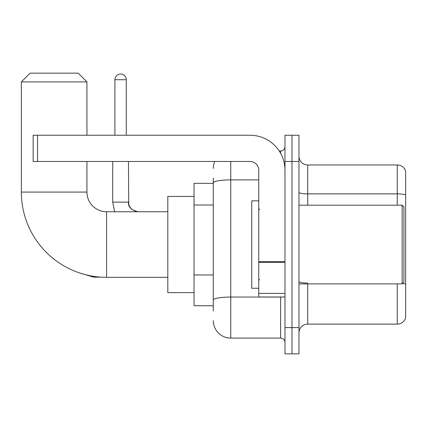 <?xml version="1.0" encoding="UTF-8"?>
<svg xmlns="http://www.w3.org/2000/svg" width="427" height="427" viewBox="0 0 427 427"><rect width="100%" height="100%" fill="white"/><g stroke="black" fill="none" stroke-linecap="round" stroke-linejoin="round"><path stroke-width="0.64" d="M213.281 310.995L213.281 182.921L213.281 183.332L194.045 183.332L194.045 305.748L213.281 305.748M284.98 327.61L284.98 353.844L291.977 353.844L291.977 327.61L291.977 353.844L298.975 353.844L298.975 327.61L291.977 327.61L291.977 161.475L291.977 327.61L284.98 327.61L284.98 161.475L291.977 161.475L291.977 135.242L291.977 161.475L298.975 161.475L298.975 327.61M298.975 161.475L298.975 135.242L284.98 135.242L284.98 161.475M230.767 161.475L230.767 338.104L280.608 338.104L280.608 297.005M279.215 150.982L280.608 150.982A4.371 4.371 0 0 0 284.98 146.61M213.281 303.127L213.281 300.09A17.486 3.037 180 0 1 230.767 297.053L280.608 297.053A4.371 0.758 0 0 0 282.13 297.005M258.751 179.884L230.767 179.884A17.486 3.037 180 0 0 213.281 182.921L213.281 178.086M284.98 342.475A4.371 4.371 0 0 0 280.608 338.104M213.281 168.468A17.486 17.486 0 0 1 214.744 161.475M230.767 338.104A17.486 17.486 0 0 1 213.281 320.613M298.975 332.857A8.743 8.743 0 0 1 307.718 324.114L397.254 324.114L397.254 283.891M405.65 171.264A8.743 8.743 0 0 0 397.254 164.971A8.743 8.743 0 0 1 405.65 171.264L405.65 317.816A8.743 8.743 0 0 1 397.254 324.114M405.65 194.968A8.743 1.516 180 0 0 397.254 193.874L397.254 164.971L307.718 164.971A8.743 8.743 0 0 1 298.975 156.229A8.743 8.743 0 0 0 307.718 164.971L307.718 205.195M405.65 195.086L405.65 284.158A8.743 1.516 180 0 0 402.656 283.384M167.811 277.331L106.606 277.331A85.256 85.256 0 0 1 21.35 192.075L21.35 81.904L30.093 73.156L78.184 73.156L86.932 81.904L21.35 81.904M106.606 277.331L106.606 211.749A19.674 19.674 0 0 1 86.932 192.075L86.932 161.475M86.932 135.242L86.932 81.904M194.045 196.447L167.811 196.447L167.811 292.634L194.045 292.634M114.911 135.242L114.911 79.716A5.684 5.684 0 0 1 120.595 74.031A5.684 5.684 0 0 1 126.28 79.716L126.28 135.242M284.98 297.005L258.751 297.005L258.751 261.644L284.98 261.644M284.98 170.218A34.977 34.977 0 0 0 250.008 135.242L37.528 135.242L37.528 161.475L250.008 161.475A8.743 8.743 0 0 1 258.751 170.218L258.751 261.644M37.528 161.475L33.157 161.475L33.157 135.242L37.528 135.242M402.154 205.195L403.899 206.94L403.899 282.14L402.154 283.891L402.154 205.195L298.975 205.195M258.751 200.823L251.754 200.823L251.754 288.262L258.751 288.262M213.281 205.008L194.045 205.008M213.281 274.961L194.045 274.961M280.608 153.282L280.608 150.982M307.718 283.891L307.718 324.114M397.254 205.195L397.254 193.874L307.718 193.874A8.743 1.516 0 0 1 298.975 192.353M307.718 283.064A8.743 1.516 -0 0 1 298.975 281.542M21.35 192.075L86.932 192.075M79.726 272.986L93.662 277.155L79.726 272.986L93.662 277.155L79.726 272.986L93.662 277.155L79.726 272.986L93.662 277.155L79.726 272.986L93.662 277.155L79.726 272.986L93.662 277.155L79.726 272.986L93.662 277.155L93.662 276.344M112.723 161.475L112.723 202.131L114.617 211.749L112.723 202.131L114.617 211.749L112.723 202.131L114.617 211.749L112.723 202.131L114.617 211.749L112.723 202.131L114.617 211.749L112.723 202.131L114.617 211.749L112.723 202.131L128.447 202.131M114.911 79.716L126.28 79.716M284.98 262.408L258.751 262.408M258.751 293.392L284.98 293.392M167.811 211.749L106.606 211.749M101.146 277.155L93.662 277.155M128.463 202.131C127.935 206.796 131.142 210.004 138.081 211.749C131.142 210.004 127.935 206.796 128.463 202.131C127.935 206.796 131.142 210.004 138.081 211.749C131.142 210.004 127.935 206.796 128.463 202.131C127.935 206.796 131.142 210.004 138.081 211.749C131.142 210.004 127.935 206.796 128.463 202.131C127.935 206.796 131.142 210.004 138.081 211.749C131.142 210.004 127.935 206.796 128.463 202.131C127.935 206.796 131.142 210.004 138.081 211.749C131.142 210.004 127.935 206.796 128.463 202.131C127.935 206.796 131.142 210.004 138.081 211.749L135.829 211.482L131.281 208.936L129.226 205.883L128.73 204.384L128.463 161.475M298.975 283.891L402.154 283.891M259.627 209.566L258.751 208.691M259.627 279.52L258.751 280.39"/></g></svg>
